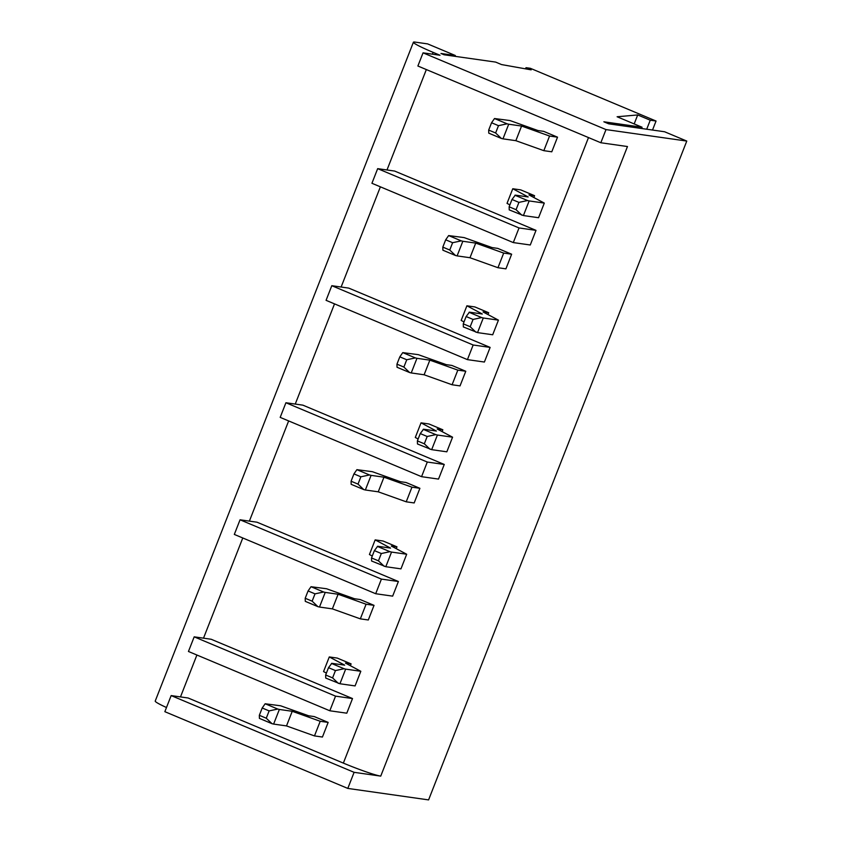 <?xml version="1.0" encoding="UTF-8"?>
<svg xmlns="http://www.w3.org/2000/svg" width="842" height="842" viewBox="0 0 842 842"><rect width="100%" height="100%" fill="white"/><g stroke="black" fill="none" stroke-linecap="round" stroke-linejoin="round"><path stroke-width="1.26" d="M380.742 776.113L354.103 772.324L347.799 788.417L164.853 711.679L171.158 695.587L188.134 697.997L343.357 763.105A31.522 2.358 21.4 0 0 380.742 776.113L627.469 146.54L600.83 142.751L605.998 129.584L686.777 141.067L664.601 131.762L608.671 123.816L603.861 121.795L642.057 127.226L617.112 116.764L637.699 114.944L650.245 120.206L656.044 121.027L530.344 68.297L525.997 67.686L531.176 69.854L501.537 64.571L495.654 62.097L444.06 54.772L440.966 53.478L455.333 55.509L427.61 43.889L415.043 42.1A31.512 2.358 -158.6 0 0 413.411 42.226L155.223 701.06A31.512 2.358 -158.6 0 0 166.484 707.522M600.83 142.751L417.885 66.013L423.052 52.846L605.998 129.584M432.378 54.172L433.093 52.351L440.019 55.256L423.052 52.846M375.69 593.726L392.656 596.136L398.392 581.506L257.02 522.208L240.054 519.798L234.318 534.428L375.69 593.726L381.415 579.096L240.054 519.798M421.558 476.677L438.524 479.087L444.26 464.458L302.899 405.16L285.922 402.75L280.186 417.379L421.558 476.677L427.294 462.048L285.922 402.75M467.426 359.629L484.392 362.039L490.128 347.409L348.767 288.111L331.801 285.701L326.065 300.331L467.426 359.629L473.162 344.999L331.801 285.701M513.294 242.58L530.271 244.99L536.007 230.361L394.635 171.063L377.669 168.653L371.932 183.282L513.294 242.58L519.03 227.95L377.669 168.653M329.811 710.774L346.788 713.185L352.514 698.555L211.153 639.257L194.186 636.847L188.45 651.476L329.811 710.774L335.548 696.145L194.186 636.847M433.093 52.351A31.512 2.358 -158.6 0 1 413.411 42.226M455.006 56.33L455.333 55.509M347.799 788.417L428.589 799.9L686.777 141.067M354.103 772.324L171.158 695.587M352.514 698.555L335.548 696.145M398.392 581.506L381.415 579.096M444.26 464.458L427.294 462.048M490.128 347.409L473.162 344.999M536.007 230.361L519.03 227.95M641.562 128.489L642.057 127.226M634.184 123.921L637.699 114.944M646.709 129.226L650.245 120.206M652.518 130.047L656.044 121.027M525.534 68.855L525.997 67.686M266.261 718.215L259.336 715.311L262.199 707.996L269.135 710.901L277.755 709.048L279.355 709.459L273.618 724.088L272.019 723.688L266.261 718.215L269.135 710.901M262.199 707.996L265.156 703.765L277.755 709.048M259.336 715.311L259.42 718.394L272.019 723.688M265.156 703.765L280.649 705.796L308.625 715.784L314.298 716.595L328.159 722.404L320.213 721.278L314.476 735.908L286.501 725.92L273.618 724.088M320.213 721.278L292.237 711.29L286.501 725.92M292.237 711.29L279.355 709.459M328.159 722.404L322.433 737.034L314.476 735.908M325.654 674.989L328.517 667.664L335.453 670.579L332.579 677.894L325.654 674.989L325.738 678.073L339.936 683.757L345.662 669.127L360.818 671.284L355.082 685.914L339.936 683.757M332.579 677.894L338.337 683.357M328.517 667.664L331.801 663.317L344.694 665.148L329.285 656.939L323.549 671.569L326.401 673.084M335.453 670.579L344.073 668.727L331.464 663.443M350.377 665.717L351.093 663.885L345.42 663.075L360.818 671.284M344.073 668.727L345.662 669.127M351.093 663.885L337.242 658.076L329.285 656.939M312.14 601.167L305.204 598.262L308.077 590.947L315.003 593.852L323.623 592.01L325.223 592.41L319.486 607.04L317.887 606.64L312.14 601.167L315.003 593.852M308.077 590.947L311.024 586.716L323.623 592.01M305.204 598.262L305.288 601.356L317.887 606.64M311.024 586.716L326.517 588.747L354.493 598.736L360.176 599.546L374.037 605.356L366.081 604.23L360.344 618.859L332.369 608.871L319.486 607.04M366.081 604.23L338.105 594.241L332.369 608.871M338.105 594.241L325.223 592.41M374.037 605.356L368.301 619.986L360.344 618.859M371.522 557.941L374.385 550.626L381.321 553.531L378.447 560.846L371.522 557.941L371.606 561.025L385.804 566.708L391.541 552.078L406.686 554.236L400.96 568.866L385.804 566.708M378.447 560.846L384.205 566.308M374.385 550.626L377.679 546.269L390.562 548.1L375.153 539.89L369.428 554.52L372.269 556.036M381.321 553.531L389.941 551.678L377.342 546.395M396.245 548.668L396.971 546.837L391.288 546.026L406.686 554.236M389.941 551.678L391.541 552.078M396.971 546.837L383.11 541.027L375.153 539.89M358.008 484.118L351.082 481.214L353.945 473.899L360.871 476.804L369.491 474.962L371.09 475.362L365.354 489.991L363.765 489.591L358.008 484.118L360.871 476.804M353.945 473.899L356.892 469.668L369.491 474.962M351.082 481.214L351.156 484.308L363.765 489.591M356.892 469.668L372.385 471.699L400.36 481.687L406.044 482.498L419.905 488.307L411.948 487.181L406.223 501.811L378.247 491.823L365.354 489.991M411.948 487.181L383.973 477.193L378.247 491.823M383.973 477.193L371.09 475.362M419.905 488.307L414.169 502.948L406.223 501.811M403.876 367.07L396.95 364.165L399.813 356.85L406.749 359.755L415.369 357.913L416.958 358.313L411.233 372.943L409.633 372.543L403.876 367.07L406.749 359.755M399.813 356.85L402.771 352.619L415.369 357.913M396.95 364.165L397.035 367.259L409.633 372.543M402.771 352.619L418.253 354.65L446.228 364.639L451.912 365.449L465.773 371.259L457.827 370.133L452.091 384.762L424.115 374.774L411.233 372.943M457.827 370.133L429.852 360.144L424.115 374.774M429.852 360.144L416.958 358.313M465.773 371.259L460.037 385.899L452.091 384.762M449.754 250.032L442.818 247.116L445.681 239.802L452.617 242.707L461.237 240.865L462.837 241.265L457.101 255.894L455.501 255.494L449.754 250.032L452.617 242.707M445.681 239.802L448.639 235.581L461.237 240.865M442.818 247.116L442.903 250.211L455.501 255.494M448.639 235.581L464.131 237.602L492.107 247.59L497.79 248.401L511.641 254.21L503.695 253.084L497.959 267.714L469.983 257.726L457.101 255.894M503.695 253.084L475.719 243.096L469.983 257.726M475.719 243.096L462.837 241.265M511.641 254.21L505.916 268.851L497.959 267.714M495.622 132.983L488.686 130.068L491.56 122.753L498.485 125.669L507.105 123.816L508.705 124.216L502.969 138.846L501.369 138.446L495.622 132.983L498.485 125.669M491.56 122.753L494.507 118.533L507.105 123.816M488.686 130.068L488.77 133.162L501.369 138.446M494.507 118.533L509.999 120.553L537.975 130.542L543.658 131.352L557.52 137.172L549.563 136.036L543.827 150.665L515.851 140.677L502.969 138.846M549.563 136.036L521.587 126.047L515.851 140.677M521.587 126.047L508.705 124.216M557.52 137.172L551.784 151.802L543.827 150.665M417.39 440.892L420.263 433.577L427.189 436.482L424.326 443.797L417.39 440.892L417.474 443.976L431.672 449.66L437.408 435.03L452.564 437.187L446.828 451.817L431.672 449.66M424.326 443.797L430.073 449.26M420.263 433.577L423.547 429.22L436.43 431.051L421.032 422.842L415.295 437.472L418.137 438.987M427.189 436.482L435.809 434.63L423.21 429.346M442.124 431.62L442.839 429.788L437.156 428.978L452.564 437.187M435.809 434.63L437.408 435.03M442.839 429.788L428.978 423.979L421.032 422.842M463.268 323.844L466.131 316.529L473.057 319.434L470.194 326.749L463.268 323.844L463.342 326.928L477.54 332.611L483.276 317.981L498.432 320.139L492.696 334.769L477.54 332.611M470.194 326.749L475.951 332.211M466.131 316.529L469.415 312.172L482.308 314.003L466.9 305.793L461.163 320.423L464.005 321.939M473.057 319.434L481.677 317.581L469.078 312.298M487.992 314.571L488.707 312.74L483.024 311.929L498.432 320.139M481.677 317.581L483.276 317.981M488.707 312.74L474.846 306.93L466.9 305.793M509.136 206.795L511.999 199.48L518.935 202.385L516.062 209.7L509.136 206.795L509.221 209.879L523.419 215.563L529.144 200.933L544.3 203.09L538.564 217.72L523.419 215.563M516.062 209.7L521.819 215.163M511.999 199.48L515.293 195.123L528.176 196.954L512.767 188.745L507.031 203.375L509.884 204.89M518.935 202.385L527.555 200.533L514.946 195.249M533.86 197.523L534.575 195.691L528.902 194.881L544.3 203.09M527.555 200.533L529.144 200.933M534.575 195.691L520.724 189.882L512.767 188.745M343.357 763.105L588.495 137.583M180.493 696.913L196.902 655.023M203.511 638.173L242.78 537.975M249.379 521.124L288.648 420.926M295.247 404.076L334.516 303.878M341.126 287.027L380.384 186.829M386.994 169.979L426.347 69.56"/></g></svg>
